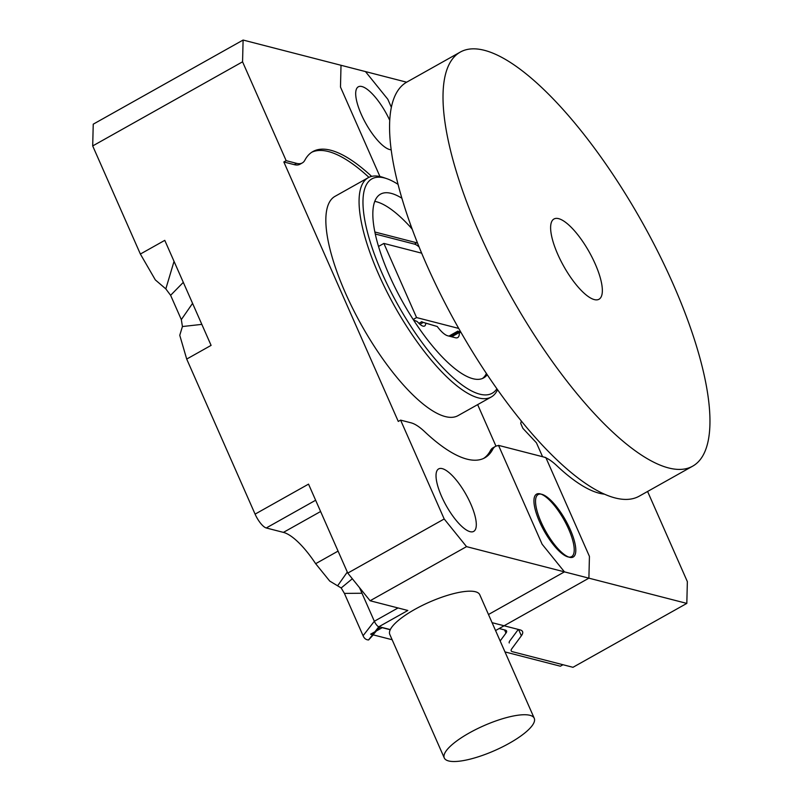 <?xml version="1.0" encoding="UTF-8"?>
<svg xmlns="http://www.w3.org/2000/svg" width="801" height="801" viewBox="0 0 801 801"><rect width="100%" height="100%" fill="white"/><g stroke="black" fill="none" stroke-linecap="round" stroke-linejoin="round"><path stroke-width="1.2" d="M558.637 218.653A46.007 14.598 -119.3 0 1 592.39 257.952A46.007 14.598 -119.3 0 1 599.008 299.244A46.007 14.598 -119.3 0 1 563.754 266.272A46.007 14.598 -119.3 0 1 553.962 219.003A46.007 14.598 -119.3 0 1 558.637 218.653M692.695 466.152L639.258 496.149A237.416 75.334 -119.3 0 1 457.351 325.997A237.416 75.334 -119.3 0 1 406.838 82.082L460.275 52.085A237.416 75.334 -119.3 0 1 484.385 50.313A237.416 75.334 -119.3 0 1 658.542 253.066A237.416 75.334 -119.3 0 1 692.695 466.152A237.416 75.334 -119.3 0 1 510.798 296A237.416 75.334 -119.3 0 1 460.275 52.085M390.237 629.736L382.227 627.674L370.613 634.192L392.14 639.739M419.073 246.918A22.478 7.129 60.7 0 0 414.427 244.105L416.75 242.793L374.858 232M375.279 234.012L414.427 244.105M459.023 331.904L457.661 331.224M421.827 321.962L437.246 326.508L421.456 321.892M425.711 323.534A15.449 4.906 -119.3 0 1 424.6 326.017A15.449 4.906 -119.3 0 1 418.062 322.443A5.617 1.782 60.7 0 0 416.25 321.101L416.15 321.071A22.478 7.129 60.7 0 1 413.326 319.679M486.417 373.486A105.362 33.432 -119.3 0 1 482.442 378.493M461.146 332.665L459.303 332.195A5.617 1.782 60.7 0 0 459.313 332.505L451.664 336.8M437.246 326.508A5.617 1.782 60.7 0 1 437.546 326.898A22.478 7.129 60.7 0 0 447.669 335.769L455.419 337.762A22.478 7.129 60.7 0 0 457.701 337.591A22.478 7.129 60.7 0 0 459.313 332.505M459.303 332.195L458.583 331.864M534.257 718.287A49.171 13.557 156.2 0 0 483.804 725.726A49.171 13.557 156.2 0 0 444.285 757.966A49.171 13.557 156.2 0 0 448.61 760.95A49.171 13.557 156.2 0 0 502.197 747.033A49.171 13.557 156.2 0 0 534.257 718.287L479.759 594.722A49.171 13.557 156.2 0 0 436.465 599.198A49.171 13.557 156.2 0 0 390.317 629.566L380.064 626.973M315.634 500.245L266.262 527.969L283.414 532.385A59.004 18.723 60.7 0 1 315.654 563.694L329.722 581.065L341.186 587.964L344.4 593.391L363.073 635.724C364.195 638.427 366.017 639.839 368.54 639.959L378.803 626.783A5.617 1.782 60.7 0 1 374.337 621.256L359.509 587.634M266.262 527.969A14.048 4.456 -119.3 0 1 255.088 514.132L308.535 484.134L347.764 573.095L444.195 518.978L400.6 420.125L411.043 422.818A56.19 17.832 60.7 0 1 424.6 431.619A175.609 55.72 60.7 0 0 484.795 457.822A175.609 55.72 60.7 0 0 492.815 449.201L490.492 450.502A56.19 17.832 -119.3 0 1 493.056 447.749L495.378 446.447A56.19 17.832 60.7 0 0 492.815 449.201M400.6 420.125L398.277 421.436L283.834 161.962L286.157 160.661L242.563 61.817L92.696 145.932L140.375 254.047L155.324 279.889L165.827 288.901L170.613 295.309L181.326 319.599L182.428 326.538L179.764 335.299L186.703 359.068L255.088 514.132M495.569 630.557L588.895 578.172L466.532 546.632L370.102 600.76L407.849 610.482L378.803 626.783M373.246 634.873L368.63 639.939A29.497 8.13 -23.8 0 1 368.54 639.959M92.696 145.932L93.236 124.175L243.103 40.05L365.466 71.579L387.804 99.244L391.349 107.284M401.872 198.217A105.362 33.432 60.7 0 0 380.495 194.162A105.362 33.432 60.7 0 0 403.694 303.789A105.362 33.432 60.7 0 0 483.644 377.912A105.362 33.432 60.7 0 0 487.228 374.698M398.037 184.35A122.913 38.999 60.7 0 0 386.753 178.653A122.913 38.999 60.7 0 0 382.037 273.141A122.913 38.999 60.7 0 0 496.91 388.765M444.195 518.978L466.532 546.632M588.895 578.172L589.436 556.405L545.841 457.561L501.086 446.027A56.19 17.832 60.7 0 0 495.378 446.447M441.581 496.4A35.825 11.364 60.7 0 0 473.701 531.393A35.825 11.364 60.7 0 0 466.082 494.597A35.825 11.364 60.7 0 0 438.628 468.915A35.825 11.364 60.7 0 0 441.581 496.4M541.086 522.042A35.825 11.364 60.7 0 0 573.196 557.035A35.825 11.364 60.7 0 0 565.576 520.229A35.825 11.364 60.7 0 0 538.132 494.557A35.825 11.364 60.7 0 0 541.086 522.042M140.375 254.047L164.776 240.35L183.309 282.363L211.094 345.381L186.703 359.068M286.157 160.661L296.6 163.354A56.19 17.832 60.7 0 0 302.307 162.933A56.19 17.832 60.7 0 0 304.871 160.17A175.609 55.72 60.7 0 1 312.891 151.559A175.609 55.72 60.7 0 1 371.634 176.39M243.103 40.05L242.563 61.817M389.727 120.3A35.825 11.364 60.7 0 0 358.297 86.818A35.825 11.364 60.7 0 0 361.251 114.303A35.825 11.364 60.7 0 0 391.168 149.787M521.331 421.016L520.72 423.419L522.893 428.355L536.43 442.803L542.567 456.71M370.102 600.76L347.764 573.095M315.654 563.694L338.072 551.108M368.21 177.712L334.978 196.365A125.717 39.89 60.7 0 0 345.351 292.806A125.717 39.89 60.7 0 0 458.062 415.619L491.283 396.976A125.717 39.89 -119.3 0 1 378.573 274.152A125.717 39.89 -119.3 0 1 368.21 177.712A125.717 39.89 -119.3 0 1 383.399 177.502L386.753 178.653M368.931 177.341A175.609 55.72 60.7 0 0 311.749 152.25M302.307 162.933L299.985 164.235A56.19 17.832 -119.3 0 1 294.277 164.656L296.6 163.354M283.834 161.962L294.277 164.656M483.614 458.422A175.609 55.72 60.7 0 0 490.492 450.502M497.561 389.697A125.717 39.89 -119.3 0 1 491.283 396.976M416.75 242.793A22.478 7.129 -119.3 0 1 417.521 243.053M412.245 229.316A22.478 7.129 60.7 0 0 409.742 226.343A105.362 33.432 60.7 0 0 374.768 201.371M344.4 593.391L361.982 593.251M341.186 587.964L352.33 578.753M337.882 585.421L347.314 572.054M182.428 326.538L201.832 324.375M181.326 319.599L192.57 303.369M170.613 295.309L183.309 282.363M165.827 288.901L174.037 261.356M390.317 629.566A49.171 13.557 156.2 0 0 389.787 634.412L444.285 757.966M460.755 331.994L458.032 331.294M421.656 253.166L383.879 243.424L416.57 317.566L458.723 328.42M416.57 317.566L413.186 319.469M383.879 243.424L378.513 246.438M504.99 651.924L560.38 666.202L562.983 664.73M509.246 642.973A14.048 3.875 -23.8 0 1 509.837 640.87L518.227 629.516A28.095 7.75 156.2 0 0 518.287 629.426M500.154 640.96L505.972 633.08A14.048 3.875 -23.8 0 0 506.562 630.978A14.048 3.875 -23.8 0 0 505.331 630.127L499.163 628.535M492.094 622.677L520.079 629.886A28.095 7.75 -23.8 0 1 522.552 631.599A28.095 7.75 -23.8 0 1 521.361 635.794L511.799 648.76A14.048 3.875 156.2 0 0 511.198 650.853A14.048 3.875 156.2 0 0 512.44 651.704L572.965 667.303L686.817 603.403L564.445 571.864L542.117 544.209L498.512 445.366L497.912 445.696M495.969 446.157L477.646 404.625M379.944 176.52L340.485 87.049L341.016 65.281L406.648 82.193M604.505 494.167A175.609 55.72 60.7 0 1 556.825 465.701A56.19 17.832 60.7 0 0 543.268 456.89L498.512 445.366M564.445 571.864L488.49 614.507M647.588 491.474L687.358 581.636L686.817 603.403M568.67 529.151A35.825 11.364 60.7 0 0 536.55 494.147A35.825 11.364 60.7 0 0 544.169 530.953A35.825 11.364 60.7 0 0 571.624 556.625A35.825 11.364 60.7 0 0 568.67 529.151M458.022 331.404L449.441 336.22M423.078 322.553L419.964 324.305M368.63 639.939L379.764 627.033M363.073 635.724L374.337 621.256L398.027 607.959M283.414 532.385L320.6 511.509M409.742 226.343L410.913 225.682M505.972 633.08L504.58 629.936M521.361 635.794L518.587 629.506M418.903 323.324L421.887 321.652M450.392 336.47L458.743 331.774M448.971 336.1L457.882 331.093M379.964 627.083L376.85 630.687"/></g></svg>
